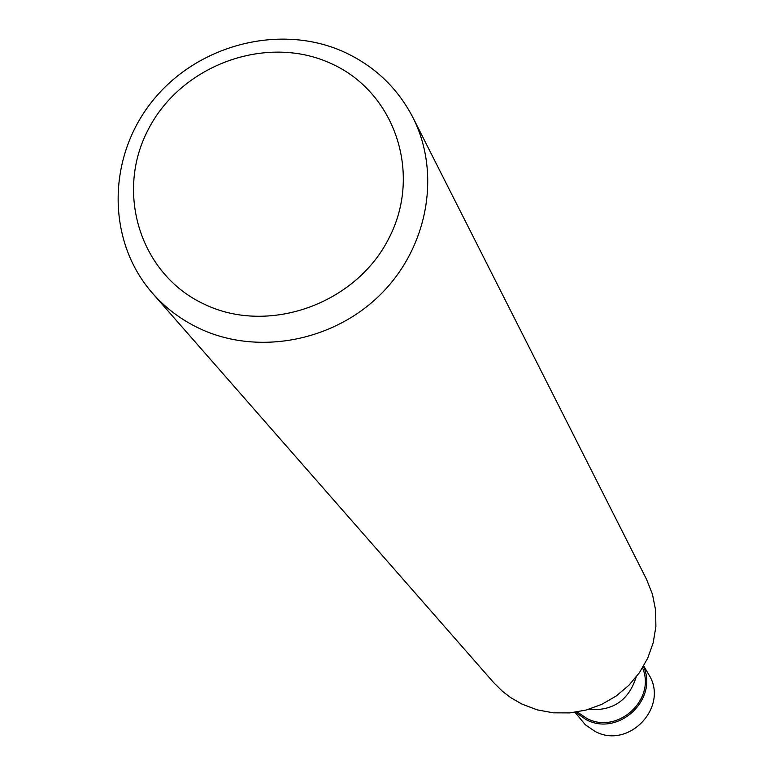 <?xml version="1.0" encoding="UTF-8"?>
<svg xmlns="http://www.w3.org/2000/svg" width="774" height="774" viewBox="0 0 774 774"><rect width="100%" height="100%" fill="white"/><g stroke="black" fill="none" stroke-linecap="round" stroke-linejoin="round"><path stroke-width="1.16" d="M343.53 51.742C279.685 23.085 196.915 44.795 152.101 101.452C106.938 157.838 106.589 241.072 152.497 293.24C165.597 308.11 181.261 319.865 199.479 328.495C257.2 355.769 333.052 341.711 380.508 294.497C428.099 247.399 441.286 173.289 412.861 117.425C397.381 87.694 374.277 65.8 343.53 51.742M204.617 304.366C140.104 274.654 114.571 192.242 148.676 128.716C181.842 64.755 266.285 34.075 330.237 63.158C394.672 91.274 422.807 173.444 388.751 238.566C355.663 304.114 268.617 335.036 204.617 304.366M412.861 117.425L646.484 579.213L652.463 594.277L655.626 610.231L655.888 626.553L653.208 642.739L647.683 658.258L639.469 672.616L628.836 685.358L616.123 696.058L601.737 704.379L586.141 710.048L569.838 712.902L553.352 712.835L537.204 709.855L521.918 704.079L510.792 697.674L502.645 691.463L493.56 682.484L152.497 293.24M588.23 709.468C612.718 711.296 628.691 700.509 636.141 677.115M577.278 711.964L586.731 718.369C617.352 735.01 656.265 699.783 642.555 667.885M575.527 712.244L586.102 719.617C618.233 737.1 658.761 699.425 643.455 666.366M643.707 665.94L648.535 674.154C669.674 706.285 628.972 749.938 595.061 731.401L585.289 724.725L575.034 712.312"/></g></svg>
